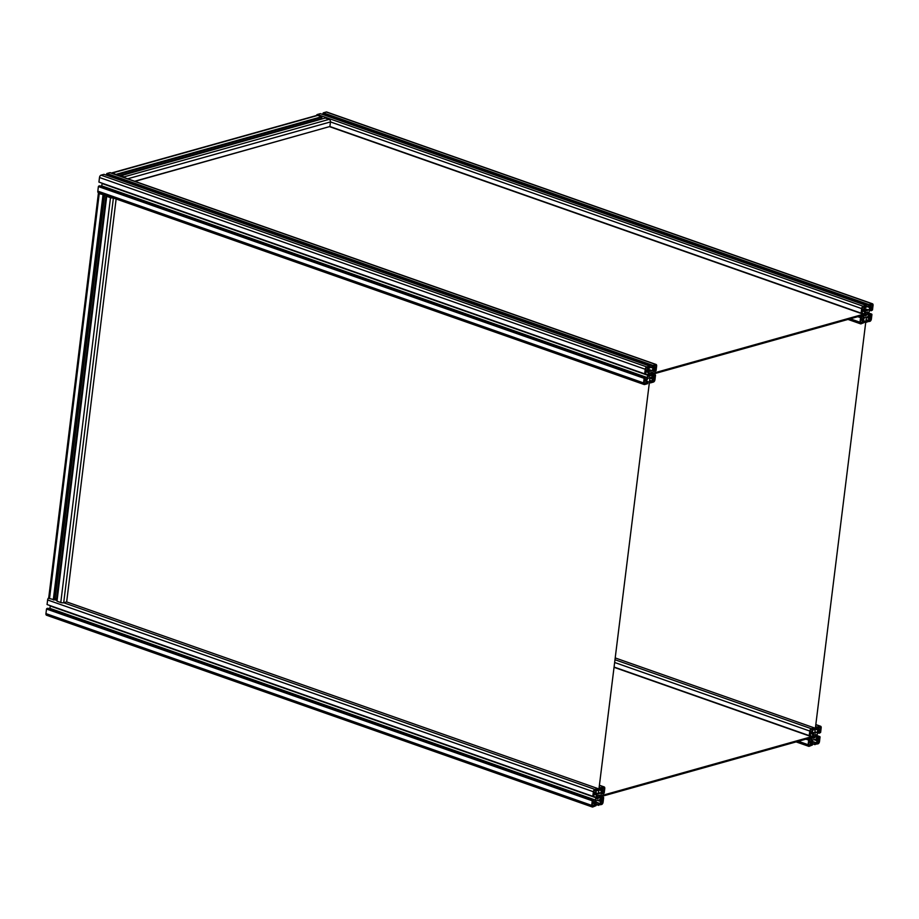 <?xml version="1.0" encoding="UTF-8"?>
<svg xmlns="http://www.w3.org/2000/svg" width="919" height="919" viewBox="0 0 919 919"><rect width="100%" height="100%" fill="white"/><g stroke="black" fill="none" stroke-linecap="round" stroke-linejoin="round"><path stroke-width="1.38" d="M597.235 795.613L597.867 795.831A1.585 0.885 -70.6 0 1 598.751 795.463A1.585 0.885 -70.6 0 1 598.901 795.544L599.154 795.165M598.154 795.578L599.142 795.923A1.585 0.885 -70.6 0 1 599.199 796.681A1.585 0.885 -70.6 0 1 598.947 797.531L597.316 796.945M597.258 797.267L598.591 798.083A1.585 0.885 -70.6 0 1 597.706 798.45A1.585 0.885 -70.6 0 1 597.557 798.37L597.155 798.22M596.822 798.864L597.557 798.37M597.155 798.99L597.316 797.979A1.585 0.885 -70.6 0 1 597.511 796.382L597.442 795.36M599.142 795.923L599.556 795.314M597.247 797.6L598.591 798.083M603.99 790.329L604.197 788.697A1.16 0.655 -70.6 0 0 603.622 787.801L602.565 788.088L602.232 790.822L603.99 790.329L602.359 789.754M595.512 792.706L595.845 789.972L594.788 790.271A1.16 0.655 -70.6 0 0 593.938 791.569L593.743 793.2L595.512 792.706L593.869 792.132M600.888 801.77L602.519 802.344L602.715 800.713L600.957 801.207L600.624 803.941L601.669 803.643L600.693 803.298M602.519 802.344A1.16 0.655 -70.6 0 1 601.669 803.643M593.904 805.825L594.237 803.091L592.468 803.585L592.273 805.216A1.16 0.655 -70.6 0 0 592.847 806.112L593.904 805.825L592.261 805.251M596.144 800.771L599.498 799.829L600.521 801.414L600.245 803.62L598.556 803.447L598.372 804.987L601.566 804.516A2.091 1.172 109.4 0 0 603.094 802.184L603.645 797.6L602.427 797.52L602.68 799.875L601.095 800.529L600.073 798.944L600.314 796.371L602.209 791.466L603.749 791.248L602.864 793.913L604.197 793.12L604.759 788.536A2.091 1.172 109.4 0 0 604.174 786.928A2.091 1.172 109.4 0 0 603.726 786.917L600.762 787.744L600.233 789.812L602.014 788.479L601.807 790.857L600.325 793.143L598.625 793.74L596.959 794.085L595.949 792.5L596.385 790.041L597.901 790.466L597.855 788.559L594.903 789.398A2.091 1.172 109.4 0 0 593.375 791.73L592.812 796.313L594.042 796.394L593.777 794.039L595.374 793.384L596.385 794.969L596.155 797.543L594.26 802.448L592.721 802.666L593.594 800.001L592.261 800.794L591.698 805.377A2.091 1.172 109.4 0 0 592.284 806.985A2.091 1.172 109.4 0 0 592.732 806.997L596.04 805.641L596.224 804.102L594.375 805.262L596.144 800.771M597.557 800.38L600.521 801.414M595.409 801.896L600.245 803.62M595.167 802.264L598.556 803.447M596.213 804.228L598.372 804.987M596.178 804.504L598.602 805.354M603.415 797.244L601.336 796.509M600.337 796.784L812.43 737.325L812.534 736.441L600.452 795.911L600.337 796.784L602.427 797.52M600.21 797.887L602.29 798.622M601.635 792.339L603.002 792.81M601.026 793.269L602.864 793.913M599.682 787.365L600.762 787.744M599.625 787.813L600.704 788.192M599.613 787.985L600.429 788.272M599.418 789.524L600.233 789.812M599.36 789.995L601.807 790.857M599.027 792.683L600.325 793.143M596.213 790.317L597.189 790.662M594.903 789.398L63.698 602.738L66.662 601.911L597.855 788.559M592.812 796.313L47.064 604.541L47.627 599.969A2.091 1.172 -70.6 0 1 48.718 597.844M593.042 796.67L47.328 604.633M593.777 794.05L596.385 794.969M593.685 796.486L596.098 797.336M593.398 796.566L596.155 797.543M49.683 608.872L50.315 605.966M50.292 606.023L596.04 797.795M50.005 608.389L595.753 800.162M592.812 801.942L594.26 802.448M46.984 615.225A2.091 1.172 -70.6 0 1 46.536 615.225A2.091 1.172 -70.6 0 1 45.95 613.605L46.513 609.033L47.845 608.229L593.594 800.001M46.846 608.516L592.594 800.277M46.8 608.952L592.548 800.713M46.513 609.033L592.261 800.794M594.593 803.528L596.224 804.102M594.536 803.964L595.512 804.309M648.688 376.399L649.182 375.515A1.585 0.885 -70.6 0 1 649.136 374.768A1.585 0.885 -70.6 0 1 649.377 373.918L649.319 372.896M650.032 373.114L651.02 373.459L651.422 372.321L650.457 372.976M651.02 373.459A1.585 0.885 -70.6 0 1 650.824 375.055L649.182 374.481M649.136 374.803L650.824 375.055M651.1 375.492L650.468 375.607A1.585 0.885 -70.6 0 1 649.584 375.986A1.585 0.885 -70.6 0 1 649.434 375.905L649.032 375.756M649.124 375.136L650.468 375.607M649.032 376.526L649.434 375.905M649.744 373.367A1.585 0.885 -70.6 0 1 650.629 372.999A1.585 0.885 -70.6 0 1 650.778 373.08M644.345 381.121L644.139 382.752L645.77 383.349L646.103 380.627L644.345 381.121M644.265 383.487L645.77 383.349M644.713 383.648A1.16 0.655 -70.6 0 1 644.139 382.752M652.754 379.306L654.385 379.88L654.592 378.249L652.823 378.743L652.49 381.465L653.547 381.178L652.57 380.834M654.385 379.88A1.16 0.655 -70.6 0 1 653.547 381.178M647.378 370.242L647.711 367.508L646.666 367.807A1.16 0.655 -70.6 0 0 645.816 369.105L645.62 370.736L647.378 370.242L645.747 369.668M654.098 368.358L655.867 367.864L656.063 366.233L654.431 365.659L654.098 368.358M654.236 367.29L655.867 367.864M656.063 366.233A1.16 0.655 -70.6 0 0 655.488 365.337L654.431 365.624M652.191 370.679L648.837 371.621L647.815 370.035L648.09 367.83L649.767 368.002L649.963 366.463L646.769 366.922A2.091 1.172 109.4 0 0 645.241 369.266L644.678 373.849L645.908 373.93L645.655 371.575L647.24 370.92L648.263 372.505L648.021 375.078L646.126 379.984L644.587 380.202L645.471 377.537L644.127 378.329L643.576 382.913A2.091 1.172 109.4 0 0 644.162 384.521A2.091 1.172 109.4 0 0 644.61 384.533L647.573 383.705L648.102 381.638L646.321 382.97L646.516 380.592L648.01 378.306L649.71 377.709L651.376 377.364L652.387 378.95L651.95 381.408L650.434 380.983L650.48 382.89L653.432 382.051A2.091 1.172 109.4 0 0 654.96 379.719L655.523 375.136L654.294 375.055L654.558 377.41L652.961 378.065L651.95 376.48L652.18 373.907L654.075 369.001L655.615 368.783L654.742 371.448L656.074 370.656L656.637 366.072A2.091 1.172 109.4 0 0 656.051 364.452A2.091 1.172 109.4 0 0 655.603 364.452L652.295 365.808L652.111 367.347L653.949 366.187L652.191 370.679L647.929 369.174M647.884 370.127L650.663 371.104M648.033 370.368L650.365 371.184M648.09 367.853L649.067 368.197M644.678 373.849L98.93 182.077L99.493 177.505A2.091 1.172 -70.6 0 1 101.021 175.161L103.985 174.334L649.733 366.095M644.92 374.205L99.195 182.169M645.643 371.586L648.263 372.505M645.563 374.022L647.964 374.872M645.264 374.102L648.021 375.078M101.561 186.408L102.193 183.501M102.158 183.559L647.906 375.331M101.871 185.925L647.619 377.698M644.678 379.467L646.126 379.984M98.861 192.76A2.091 1.172 -70.6 0 1 98.413 192.76A2.091 1.172 -70.6 0 1 97.828 191.141L98.379 186.568L99.723 185.764L645.471 377.537M98.724 186.04L644.472 377.812M98.666 186.488L644.414 378.249M98.379 186.568L644.127 378.329M646.459 381.063L648.102 381.638M646.413 381.5L647.39 381.844M649.94 378.088L652.387 378.95M649.664 380.271L652.122 381.155M649.618 380.696L650.434 380.983M649.423 382.235L650.238 382.522M649.388 382.511L650.48 382.89M653.202 374.044L655.293 374.78M652.214 374.32L864.297 314.861L864.411 313.976L652.318 373.447L652.214 374.32L654.294 375.055M652.076 375.423L654.156 376.158M653.512 369.875L654.868 370.346M652.904 370.805L654.742 371.448M106.409 175.184L106.891 173.519L109.855 172.68A2.091 1.172 -70.6 0 1 110.303 172.692L656.051 364.452M106.891 173.519L652.639 365.28M106.834 173.955L652.582 365.728M106.547 174.036L652.295 365.808M649.951 366.589L652.111 367.347M649.894 367.06L653.685 368.393M813.648 734.936L814.28 735.154A1.585 0.885 -70.6 0 1 815.164 734.786A1.585 0.885 -70.6 0 1 815.314 734.867L815.567 734.488M814.579 734.901L815.567 735.246A1.585 0.885 -70.6 0 1 815.612 736.004A1.585 0.885 -70.6 0 1 815.371 736.843L813.729 736.268M813.671 736.578L815.004 737.394A1.585 0.885 -70.6 0 1 814.119 737.773A1.585 0.885 -70.6 0 1 813.97 737.681L813.568 737.543M813.235 738.187L813.97 737.681M813.568 738.302L813.729 737.302A1.585 0.885 -70.6 0 1 813.924 735.705L813.866 734.672M815.567 735.246L815.969 734.626M813.66 736.923L815.004 737.394M820.403 729.652L820.61 728.02A1.16 0.655 -70.6 0 0 820.035 727.113L818.978 727.411L818.645 730.145L820.403 729.652L818.772 729.077M811.925 732.029L812.258 729.295L811.201 729.594A1.16 0.655 -70.6 0 0 810.363 730.892L810.156 732.523L811.925 732.029L810.294 731.455M817.301 741.082L818.932 741.656L819.128 740.036L817.37 740.53L817.037 743.253L818.082 742.966L817.106 742.621M818.932 741.656A1.16 0.655 -70.6 0 1 818.082 742.966M810.65 742.414L808.881 742.908L808.686 744.539L810.317 745.137L810.65 742.414M808.812 745.275L810.317 745.137M809.26 745.435A1.16 0.655 -70.6 0 1 808.686 744.539M812.557 740.094L815.911 739.152L816.934 740.737L816.658 742.931L814.981 742.77L814.785 744.31L817.979 743.839A2.091 1.172 109.4 0 0 819.507 741.495L820.07 736.923L818.84 736.843L819.093 739.186L817.508 739.852L816.486 738.267L816.727 735.694L818.622 730.789L820.162 730.571L819.277 733.236L820.621 732.432L821.172 727.859A2.091 1.172 109.4 0 0 820.587 726.24A2.091 1.172 109.4 0 0 820.139 726.24L817.175 727.067L816.646 729.123L818.427 727.791L818.232 730.18L816.738 732.466L815.038 733.063L813.372 733.408L812.362 731.823L812.798 729.353L814.314 729.778L814.268 727.882L811.316 728.71A2.091 1.172 109.4 0 0 809.788 731.053L809.225 735.625L810.455 735.705L810.19 733.362L811.787 732.696L812.798 734.281L812.568 736.854L810.673 741.771L809.134 741.989L810.007 739.313L808.674 740.117L808.111 744.689A2.091 1.172 109.4 0 0 808.697 746.308A2.091 1.172 109.4 0 0 809.145 746.32L812.453 744.964L812.637 743.425L810.799 744.585L812.557 740.094M813.97 739.692L816.934 740.737M811.822 741.208L815.681 742.575M811.58 741.576L814.981 742.77M812.626 743.551L814.785 744.31M812.591 743.816L815.015 744.666M819.828 736.567L816.807 735.499M816.75 736.108L818.84 736.843M816.623 737.21L818.703 737.946M818.048 731.65L819.415 732.133M817.439 732.592L819.277 733.236M816.095 726.688L817.175 727.067M816.049 727.124L817.129 727.503M816.026 727.297L816.842 727.584M815.831 728.836L816.646 729.123M815.773 729.318L818.232 730.18M815.44 732.006L816.738 732.466M812.626 729.64L813.602 729.985M615.558 658.061L814.268 727.882M614.443 667.183L809.225 735.625M614.409 667.447L809.455 735.993M810.19 733.373L812.798 734.281M808.869 738.325L812.166 739.485M809.225 741.254L810.673 741.771M807.927 738.589L810.007 739.313M806.928 738.865L809.019 739.6M806.204 739.071L808.961 740.036M805.917 739.152L808.674 740.117M811.006 742.851L812.637 743.425M810.949 743.287L811.925 743.62M865.514 312.471L866.157 312.69A1.585 0.885 -70.6 0 1 867.042 312.322A1.585 0.885 -70.6 0 1 867.191 312.403L867.433 312.023M866.445 312.437L867.433 312.782A1.585 0.885 -70.6 0 1 867.49 313.54A1.585 0.885 -70.6 0 1 867.237 314.378L865.595 313.804M865.549 314.114L866.881 314.93A1.585 0.885 -70.6 0 1 865.997 315.297A1.585 0.885 -70.6 0 1 865.847 315.217L865.445 315.079M865.101 315.722L865.847 315.217M865.445 315.837L865.606 314.838A1.585 0.885 -70.6 0 1 865.801 313.241L865.732 312.207M867.433 312.782L867.835 312.161M865.537 314.459L866.881 314.93M872.28 307.176L872.476 305.556A1.16 0.655 -70.6 0 0 871.901 304.648L870.844 304.947L870.511 307.681L872.28 307.176L870.649 306.601M863.791 309.565L864.124 306.831L863.079 307.13A1.16 0.655 -70.6 0 0 862.229 308.428L862.033 310.059L863.791 309.565L862.16 308.991M869.167 318.617L870.81 319.192L871.005 317.572L869.236 318.066L868.903 320.788L869.96 320.49L868.983 320.157M870.81 319.192A1.16 0.655 -70.6 0 1 869.96 320.49M862.183 322.672L862.516 319.95L860.758 320.444L860.552 322.064A1.16 0.655 -70.6 0 0 861.126 322.971L862.183 322.672L860.552 322.098M864.423 317.629L867.789 316.687L868.8 318.273L868.535 320.467L866.847 320.306L866.663 321.845L869.845 321.374A2.091 1.172 109.4 0 0 871.373 319.031L871.936 314.459L870.707 314.378L870.971 316.722L869.374 317.388L868.363 315.803L868.593 313.23L870.488 308.324L872.028 308.106L871.155 310.771L872.487 309.967L873.05 305.395A2.091 1.172 109.4 0 0 872.464 303.775A2.091 1.172 109.4 0 0 872.016 303.775L869.052 304.603L868.524 306.659L870.304 305.326L870.098 307.704L868.604 309.99L866.916 310.599L865.25 310.932L864.228 309.358L864.676 306.889L866.192 307.314L866.146 305.418L863.182 306.245A2.091 1.172 109.4 0 0 861.654 308.589L861.103 313.161L862.321 313.241L862.068 310.898L863.653 310.231L864.676 311.817L864.434 314.39L862.539 319.307L861 319.525L861.884 316.848L860.552 317.652L859.989 322.224A2.091 1.172 109.4 0 0 860.575 323.844A2.091 1.172 109.4 0 0 861.023 323.844L864.319 322.5L864.515 320.961L862.665 322.109L864.423 317.629M866.353 317.411L868.8 318.273M866.089 319.582L868.535 320.467M866.031 320.019L866.847 320.306M865.836 321.558L866.663 321.845M865.813 321.822L866.893 322.201M871.706 314.103L868.685 313.034M868.627 313.643L870.707 314.378M868.489 314.746L870.58 315.481M869.925 309.186L871.292 309.669M869.317 310.128L871.155 310.771M322.822 114.496L323.304 112.83L326.268 112.003A2.091 1.172 -70.6 0 1 326.716 112.015L872.464 303.775M323.304 112.83L869.052 304.603M323.247 113.278L868.995 305.039M322.96 113.359L868.708 305.119M866.364 305.901L868.524 306.659M866.307 306.372L870.098 307.704M864.342 308.497L868.604 309.99M864.297 309.45L867.076 310.427M864.446 309.692L866.778 310.507M864.503 307.176L865.48 307.52M316.308 115.564A2.091 1.172 -70.6 0 1 317.434 114.484L320.398 113.646L866.146 305.418M119.826 176.034L325.292 118.046L329.071 119.378A2.091 1.62 74.3 0 1 330.461 121.928L329.898 126.512L861.103 313.161M329.507 126.65L861.333 313.528M862.068 310.898L864.676 311.817M860.735 315.86L864.032 317.021M861.092 318.79L862.539 319.307M859.793 316.125L861.884 316.848M858.805 316.4L860.885 317.135M858.07 316.607L860.827 317.572M857.795 316.687L860.552 317.652M862.884 320.386L864.515 320.961M862.826 320.811L863.803 321.156M99.401 193.105L101.607 193.875M110.188 196.896L112.394 197.665M98.643 192.841A2.091 0.632 7 0 0 98.425 193.082A2.091 0.632 7 0 0 99.218 193.702L104.398 194.862M57.001 600.383L49.511 598.556A2.091 0.632 -173 0 1 48.707 597.947L98.425 193.082M53.291 599.889L102.997 195.023M53.578 599.808L103.284 194.943M53.934 599.935L103.652 195.069M54.933 599.659L104.628 194.943M103.491 194.541L102.147 194.07M57.162 599.016L55.048 598.683M56.53 598.797L106.053 195.448M109.648 196.7L108.293 196.229M107.385 195.908L106.707 196.333L110.498 197.665A2.091 0.632 7 0 0 113.14 197.93M57.024 601.026L106.627 196.126M113.393 198.022L63.698 602.738A2.091 0.632 -173 0 1 60.78 602.519L57.001 601.198L106.707 196.333M66.662 601.911L116.139 198.986M812.649 732.259L814.774 733.006L866.387 317.078L814.774 733.006M864.411 313.976L862.321 313.241M596.236 792.948L598.361 793.694L649.974 377.755L598.361 793.694M812.534 736.441L810.455 735.705M111.498 173.105A2.091 1.62 74.3 0 1 111.957 172.864L316.986 115.38A2.091 1.62 74.3 0 1 317.79 115.415L321.581 116.747L322.018 118.965M329.507 126.615L134.978 181.365M120.263 175.529L124.042 176.862A2.091 1.62 74.3 0 1 125.168 177.918M111.957 172.864A2.091 1.62 74.3 0 1 112.773 172.898L116.839 174.989M134.668 181.25L329.898 126.512M118.999 175.747L319.249 119.596M118.907 175.713L321.696 118.85M116.862 174.794L321.891 117.31M116.495 174.667L321.524 117.184M116.552 174.231L321.581 116.747M604.197 788.697L602.565 788.123M599.234 803.574L600.073 803.872M600.199 797.991L602.807 798.91M600.084 798.956L602.68 799.875M600.348 799.369L602.519 800.127M602.071 791.673L603.622 792.212M601.738 792.189L603.289 792.729M599.9 785.573L603.726 786.917M596.569 789.984L597.247 790.225M47.627 599.969L593.375 791.73M591.698 805.377L45.95 613.605M594.49 804.401L595.455 804.745M594.409 805.01L595.121 805.262M648.446 367.52L649.113 367.761M646.769 366.922L101.021 175.161M643.576 382.913L97.828 191.141M646.356 381.936L647.332 382.281M646.287 382.545L646.999 382.798M651.1 381.109L651.95 381.408M652.065 375.526L654.673 376.434M651.95 376.491L654.558 377.41M652.214 376.905L654.385 377.663M653.949 369.208L655.5 369.748M653.604 369.725L655.155 370.265M109.855 172.68L655.603 364.452M99.493 177.505L645.241 369.266M820.61 728.02L818.978 727.446M815.681 742.598L816.658 742.931M815.647 742.897L816.486 743.195M816.612 737.302L819.22 738.221M816.497 738.279L819.093 739.186M816.761 738.692L818.932 739.45M818.484 730.984L820.035 731.535M818.151 731.513L819.702 732.052M816.313 724.896L820.139 726.24M812.982 729.307L813.66 729.537M811.316 728.71L615.339 659.853M615.006 662.61L809.788 731.053M808.111 744.689L798.358 741.265M810.903 743.724L811.879 744.068M810.822 744.333L811.534 744.585M872.476 305.556L870.844 304.982M867.525 320.432L868.363 320.731M868.478 314.838L871.086 315.757M868.375 315.814L870.971 316.722M868.639 316.228L870.798 316.986M870.362 308.52L871.913 309.071M870.017 309.048L871.568 309.588M326.268 112.003L872.016 303.775M864.859 306.843L865.526 307.072M863.182 306.245L317.434 114.484M127.672 178.791L330.461 121.928L861.654 308.589M859.989 322.224L850.236 318.801M862.769 321.259L863.745 321.604M862.7 321.868L863.412 322.121M49.511 598.556L99.218 193.702M110.498 197.665L60.78 602.519M329.071 119.378L124.042 176.862M112.773 172.898L317.79 115.415M604.174 786.928L599.923 785.423M592.284 806.985L46.536 615.225M644.162 384.521L98.413 192.76M820.587 726.24L816.336 724.746M808.697 746.308L796.13 741.897M860.575 323.844L848.007 319.433"/></g></svg>
